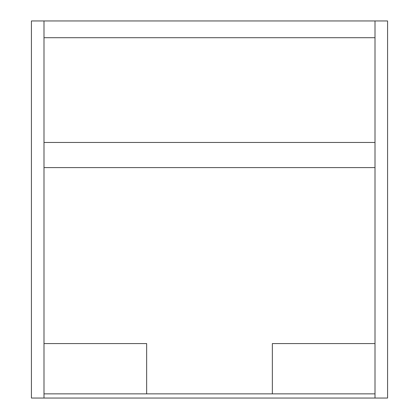 <?xml version="1.0" encoding="UTF-8"?>
<svg xmlns="http://www.w3.org/2000/svg" width="419" height="419" viewBox="0 0 419 419"><rect width="100%" height="100%" fill="white"/><g stroke="black" fill="none" stroke-linecap="round" stroke-linejoin="round"><path stroke-width="0.63" d="M272.35 343.58L375.005 343.58L375.005 393.86L272.35 393.86L272.35 343.58M146.65 393.86L43.995 393.86L43.995 343.58L146.65 343.58L146.65 393.86L272.35 393.86M375.005 37.71L43.995 37.71L43.995 142.46L375.005 142.46L375.005 20.95L387.575 20.95L387.575 398.05L375.005 398.05L375.005 393.86M43.995 37.71L43.995 20.95L31.425 20.95L31.425 398.05L375.005 398.05M43.995 20.95L375.005 20.95M375.005 343.58L375.005 167.6L43.995 167.6L43.995 343.58M43.995 167.6L43.995 142.46M375.005 142.46L375.005 167.6M43.995 398.05L43.995 393.86"/></g></svg>
